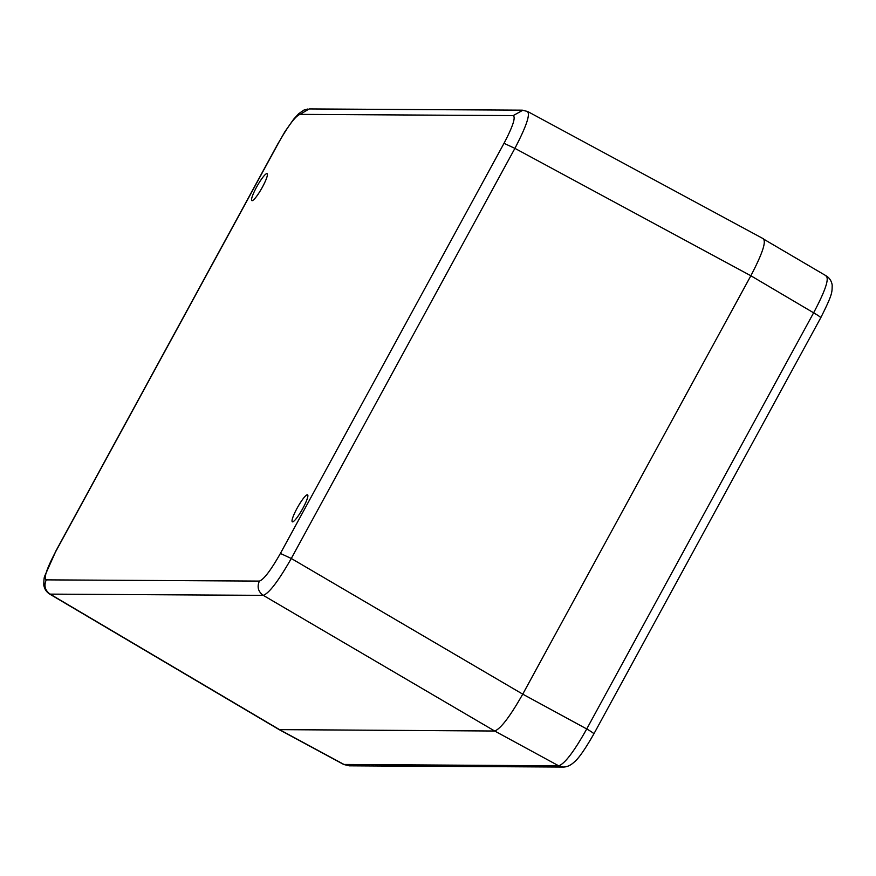 <?xml version="1.0" encoding="UTF-8"?>
<svg xmlns="http://www.w3.org/2000/svg" width="876" height="876" viewBox="0 0 876 876"><rect width="100%" height="100%" fill="white"/><g stroke="black" fill="none" stroke-linecap="round" stroke-linejoin="round"><path stroke-width="1.31" d="M292.573 521.866A15.483 2.54 -60.5 0 0 302.516 508.956A15.483 2.54 -60.5 0 0 307.564 494.852A15.483 2.54 -60.5 0 0 297.73 507.073A15.483 2.54 -60.5 0 0 292.332 521.8A15.483 2.54 -60.5 0 0 292.573 521.866M252.102 200.681A15.483 2.54 -60.5 0 0 262.044 187.782A15.483 2.54 -60.5 0 0 267.092 173.667A15.483 2.54 -60.5 0 0 257.259 185.887A15.483 2.54 -60.5 0 0 251.861 200.626A15.483 2.54 -60.5 0 0 252.102 200.681M513.183 115.599C515.898 117.198 512.843 126.44 504.018 143.314L280.408 553.446C270.761 570.396 263.753 579.605 259.384 581.095L46.242 579.868C43.537 578.269 46.592 569.028 55.407 552.154L279.017 142.021C288.675 125.082 295.683 115.862 300.041 114.373L513.183 115.599L522.917 110.19M46.242 579.868C43.745 585.694 45.037 590.446 50.118 594.125L49.472 593.961C46.406 591.935 44.512 589 43.8 585.168C43.822 579.901 44.161 576.791 44.818 575.85L55.407 552.154M593.84 733.935L593.862 733.913C585.037 749.33 578.467 758.747 574.119 762.153C570.736 765.285 567.21 766.916 563.542 767.058L558.702 765.821L343.677 764.452L279.181 729.631L494.71 731.022L279.137 729.609L49.363 593.884M280.408 553.446L291.292 558.483C278.48 580.963 269.14 593.249 263.26 595.351C258.179 591.672 256.887 586.92 259.384 581.095M527.637 111.504L522.282 110.168M527.122 111.405C530.725 113.464 526.651 125.783 514.902 148.362L504.018 143.314M763.084 238.798C766.577 241.163 762.503 253.482 750.863 275.754L522.742 694.153C510.106 716.415 500.765 728.701 494.71 731.022C500.765 728.701 510.106 716.415 522.742 694.153L750.863 275.754C762.503 253.482 766.577 241.163 763.084 238.798L826.506 276.039C829.638 278.119 831.532 281.13 832.2 285.072C831.992 292.672 832.813 293.723 820.746 317.769L593.862 733.902M343.677 764.452L349.108 765.821L344.268 764.595L279.794 729.785L50.118 594.125L263.26 595.351L494.71 731.022L558.702 765.821C564.746 763.817 574.098 751.531 586.734 728.952C592.023 732.018 594.333 733.694 593.665 733.978M820.549 317.835C821.217 317.55 818.907 315.875 813.618 312.809C825.542 290.339 829.616 278.021 825.838 275.852M55.199 552.252L278.809 142.098M291.292 558.483L514.902 148.362L750.863 275.754L813.618 312.809L586.734 728.952L522.742 694.153L291.292 558.483M522.304 110.168L309.162 108.942L300.041 114.373M279.017 142.021L284.963 131.586L293.745 119.092L298.694 113.694L303.819 110.135L307.706 109.04M763.697 238.94L527.724 111.548M349.075 765.821L563.509 767.058"/></g></svg>

